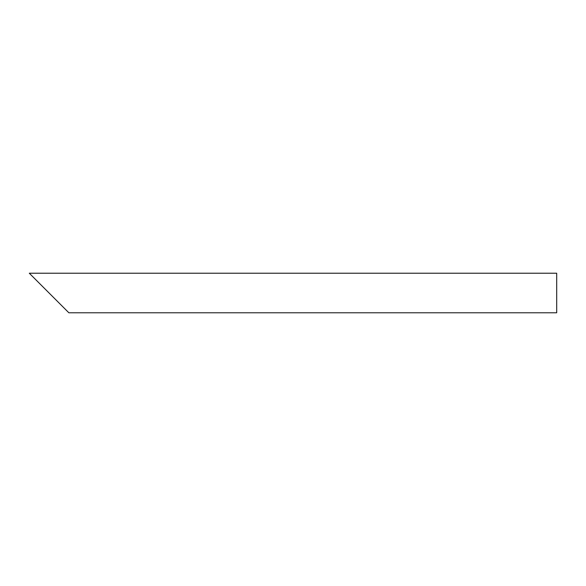 <?xml version="1.0" encoding="UTF-8"?>
<svg xmlns="http://www.w3.org/2000/svg" width="586" height="586" viewBox="0 0 586 586"><rect width="100%" height="100%" fill="white"/><g stroke="black" fill="none" stroke-linecap="round" stroke-linejoin="round"><path stroke-width="0.88" d="M62.263 306.185L35.893 279.815M556.7 293L556.7 312.778L68.855 312.778L29.3 273.223L556.7 273.223L556.7 293"/></g></svg>
